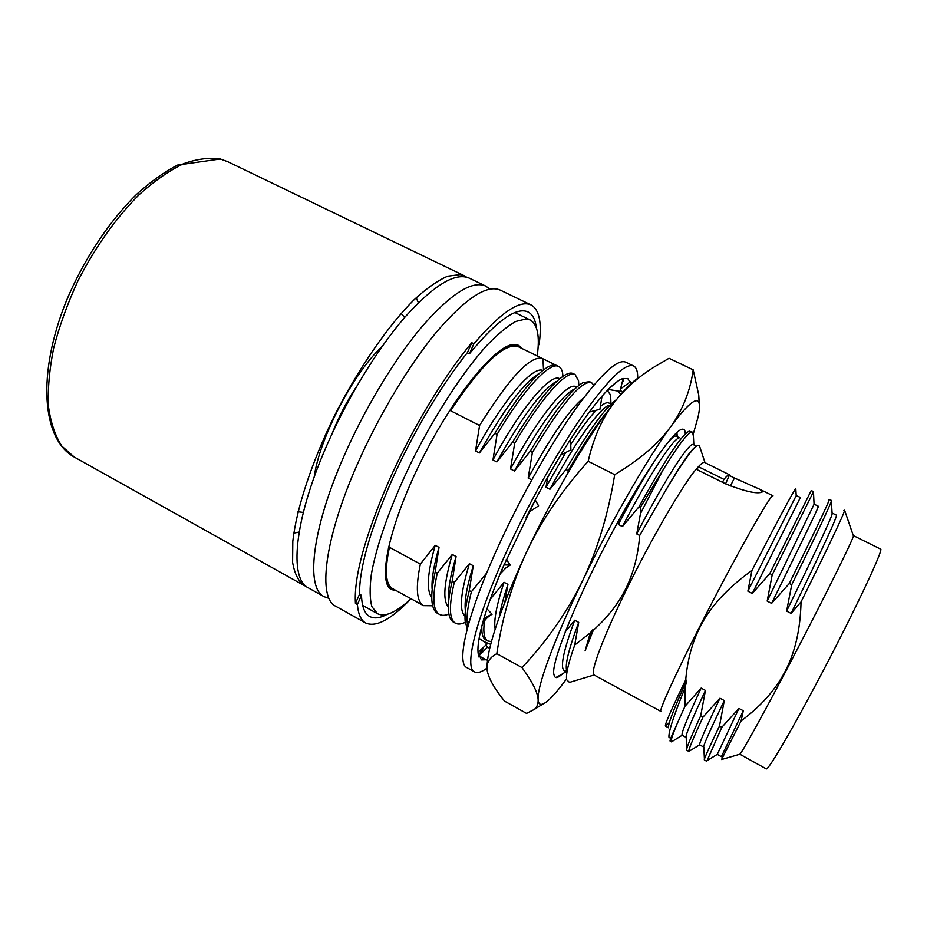 <?xml version="1.0" encoding="UTF-8"?>
<svg xmlns="http://www.w3.org/2000/svg" width="927" height="927" viewBox="0 0 927 927"><rect width="100%" height="100%" fill="white"/><g stroke="black" fill="none" stroke-linecap="round" stroke-linejoin="round"><path stroke-width="1.39" d="M355.435 603.431L357.393 604.52C358.239 614.265 361.02 620.43 365.736 623.037L335.794 606.281C317.683 598.135 324.01 540.047 356.779 465.539C378.494 415.783 409.433 364.381 437.208 331.182C466.049 298.007 487.046 284.299 500.186 290.081L531.113 304.971C519.688 299.641 500.615 312.584 473.882 343.778L471.785 342.735C443.871 376.003 411.136 430.348 388.297 482.225C364.717 537.057 353.766 577.463 355.435 603.431L359.549 594.219C359.224 568.772 369.803 531.183 391.287 481.449C412.121 434.242 441.472 384.786 467.312 352.77L471.785 342.735M538.181 346.084L539.201 343.847C541.994 322.631 539.305 309.676 531.113 304.971M357.393 604.52L361.507 595.308L359.549 594.219M467.312 352.77L469.398 353.813L473.882 343.778M593.326 630.221L592.677 629.873L590.302 632.874L585.064 650.951L593.326 630.221C607.591 617.498 618.471 603.523 625.968 588.297C633.5 572.99 638.077 555.377 639.711 535.482L664.729 491.97C682.063 462.735 693.129 447.22 697.961 445.435L699.445 445.817L699.827 446.976M571.148 681.913L569.479 682.411L566.698 679.792C565.655 674.74 568.344 663.153 574.728 645.018L590.302 632.874M574.728 645.018L578.715 622.376L574.705 620.233L565.25 631.797M504.833 602.191L507.938 584.369L504.045 582.283L490.302 599.201M486.71 572.979L471.391 591.75L469.271 590.592L473.257 565.748L469.41 563.686L454.265 582.469L452.156 581.322L456.084 556.524L452.26 554.473L437.254 573.234L435.145 572.098L439.027 547.37L435.226 545.331L420.348 564.079L389.41 547.301L388.877 548.483L388.239 548.135M521.333 348.17L518.703 346.13C505.261 341.449 482.735 362.561 451.125 409.479L450.534 409.178M451.125 409.479L450.568 410.719C482.283 363.407 504.902 342.086 518.425 346.744L556.281 365.342M531.727 479.896L528.17 478.065L532.399 452.399L530.198 451.275L514.439 470.997L510.51 468.969L514.67 443.373L512.48 442.26L496.86 461.947L492.955 459.931L497.057 434.404L494.891 433.291L479.41 452.955L475.528 450.962L479.572 425.493L450.568 410.719M547.903 476.872L545.957 487.22L549.954 489.271L565.98 469.514L568.216 470.649L567.892 473.002M619.433 519.062L618.332 524.462L622.423 526.582L639.039 506.733L640.36 507.405L662.735 470.418L640.476 513.616L640.36 507.405M640.476 513.616L636.733 533.94L639.711 535.482M365.736 623.037C376.072 627.509 391.067 619.503 410.696 599.016M361.507 595.308C361.866 606.64 364.589 613.709 369.676 616.501C374.207 618.9 380.093 618.147 387.335 614.265M469.398 353.813C496.849 320.591 516.385 306.64 528.019 311.947C532.585 314.288 535.354 319.537 536.339 327.695M363.013 606.733L364.288 606.328M516.2 312.109L516.606 313.384M388.877 548.483C384.137 571.669 385.284 585.261 392.306 589.236L395.481 590.221M729.537 474.809L704.647 462.48C703.558 461.936 701.484 463.349 698.402 466.698L723.941 479.375C726.803 475.899 728.668 474.381 729.537 474.809L725.586 483.824M696.223 469.236L698.402 466.698L696.977 469.607M722.481 482.295L723.941 479.375M566.513 671.924L564.381 670.766C559.862 667.822 563.303 650.974 574.705 620.233M566.467 670.012L565.4 671.055M561.6 674.427L555.852 677.521M618.332 524.462C635.644 491.38 650.117 466.71 661.739 450.452M664.96 446.119C670.777 438.656 674.532 435.354 676.246 436.2L679.352 437.741M662.735 470.418C679.248 443.604 689.19 430.858 692.55 432.191L693.419 436.281M636.733 533.94C665.157 478.599 689.792 441.333 693.338 444.624L696.536 446.211M585.064 650.951L592.677 629.873M566.455 669.897C565.296 663.002 569.375 647.162 578.715 622.376M622.423 526.582C648.761 475.563 672.666 439.363 678.819 438.089M664.729 491.97C680.974 464.056 691.38 448.935 695.98 446.629M692.55 432.191L689.201 431.148C681.913 434.357 665.18 459.56 639.039 506.733M568.216 470.649C583.407 444.149 596.409 424.508 607.22 411.727M616.582 399.525C605.389 407.347 588.518 430.673 565.98 469.514M607.266 390.487L610.638 395.053L610.835 400.545M532.399 452.399C561.994 403.28 581.716 380.024 591.577 382.642L593.778 385.157M591.577 382.642L589.537 381.634L582.944 382.677C570.812 389.722 553.222 412.585 530.198 451.275M514.67 443.373C542.063 396.594 567.104 369.525 575.122 374.566L578.564 380.858L578.807 385.458M575.122 374.566L573.083 373.558C571.159 372.608 568.529 373.071 565.192 374.925C552.654 382.306 535.076 404.751 512.48 442.26M497.057 434.404C524.914 387.359 550.337 361.217 558.749 366.536C560.881 367.613 562.214 370.105 562.724 373.998L562.932 376.35M479.572 425.493C509.815 377.231 530.789 354.914 542.492 358.552M558.749 366.536L556.733 365.539C554.497 364.427 551.391 364.995 547.44 367.254C534.323 375.226 516.814 397.231 494.891 433.291M499.375 616.745C500.731 608.158 503.593 597.359 507.938 584.369M549.954 489.271C574.207 443.419 598.378 409.908 608.471 405.389M481.762 626.467L481.913 631.704C482.388 636.003 483.685 638.726 485.818 639.897L487.834 640.997C484.149 638.981 483.013 632.33 484.427 621.02M491.426 641.588L487.834 640.997M469.271 590.592C465.875 604.033 464.508 614.288 465.157 621.345L467.254 628.703M481.797 630.406L480.568 631.16M467.868 626.409L467.22 622.469C466.594 615.424 467.984 605.18 471.391 591.75M452.156 581.322C449.143 593.94 447.915 603.825 448.483 610.963C449.004 616.872 450.673 620.592 453.5 622.121L455.493 623.222C449.189 619.618 448.784 606.038 454.265 582.469M465.261 622.318C461.264 624.253 458.008 624.555 455.493 623.222M432.654 605.771L423.558 605.655L392.642 588.657C385.562 584.647 384.485 570.858 389.41 547.301M423.558 605.655C416.559 601.669 415.481 587.811 420.348 564.079M435.145 572.098C432.48 583.929 431.391 593.384 431.878 600.453C432.388 607.266 434.265 611.553 437.498 613.326L439.479 614.416C432.828 610.661 432.086 596.93 437.254 573.234M448.888 614.068C445.087 615.621 441.947 615.737 439.479 614.416M495.169 629.085C493.604 620.603 496.571 605.007 504.045 582.283M545.957 487.22L565.713 452.527M570.742 444.473C580.881 428.726 589.421 417.301 596.362 410.209M600.36 406.478C604.253 403.268 607.115 402.121 608.958 403.036L609.051 403.083M486.478 573.558L486.663 572.956M528.17 478.065C551.449 435.597 569.966 408.83 583.732 397.776M510.51 468.969C539.166 415.4 567.915 381.298 575.934 386.756L576.073 386.826M514.439 470.997C539.838 425.145 559.456 397.996 573.326 389.549M465.238 609.398C464.439 600.047 467.115 585.505 473.257 565.748M465.018 616.223C459.016 610.708 460.476 593.199 469.41 563.686M448.633 599.155C447.915 589.618 450.395 575.412 456.084 556.524M448.344 606.872C442.596 600.534 443.906 583.071 452.26 554.473M492.955 459.931C521.646 406.629 550.939 372.955 559.572 378.691M496.86 461.947C521.634 417.486 541.252 390.765 555.725 381.785M431.762 597.498C426.246 590.429 427.393 573.037 435.226 545.331M432.098 588.796C431.484 579.155 433.79 565.343 439.027 547.37M475.528 450.962C503.743 398.819 533.164 365.62 542.816 370.464M479.41 452.955C503.546 409.861 523.129 383.569 538.147 374.091L538.17 374.079M543.512 369.931L542.944 358.795M324.195 596.733L308.332 587.857C289.154 579.074 293.894 521.287 325.597 448.193C346.582 399.375 377.092 349.259 404.96 317.115C433.94 284.995 455.4 272.017 469.34 278.181L485.713 286.072C472.318 280.174 451.275 293.43 422.619 325.864C395.041 358.309 364.554 408.691 343.349 457.59C311.333 530.847 305.748 588.355 324.195 596.733L329.039 598.378M489.85 289.097L485.713 286.072M853.35 535.586L880.499 549.039C884.961 547.185 851.09 618.738 814.427 687.278C787.869 737.162 767.672 770.94 766.212 768.854L739.85 754.219C741.797 752.886 760.511 719.248 785.389 672.005C820.001 606.374 854.288 537.463 853.385 535.864L853.292 535.586M730.383 486.072L734.427 477.996L759.758 489.259L762.539 491.843C757.962 494.346 745.818 491.762 726.119 484.091L696.119 469.178C682.365 485.609 651.38 538.784 626.942 588.68C602.782 637.66 589.502 673.72 594.137 675.018L660.905 711.426C658.599 711.403 674.508 676.212 699.584 626.884C733.952 559.004 772.087 491.449 773.014 495.818L759.758 489.259M734.427 477.996L729.676 475.644M843.883 510.429L844.59 510.209C844.821 512.446 826.803 550.14 801.044 601.901C800.418 629.456 795.03 652.782 784.879 671.866C775.424 689.885 760.835 706.235 741.102 720.939L743.292 710.754L738.935 708.413L721.82 727.301L719.479 726.038L724.3 700.557L719.966 698.228L703.014 717.104L700.685 715.853L705.435 690.418L701.136 688.112L684.972 706.316L685.192 687.463C673.28 716.698 667.903 733.5 669.074 737.892M701.136 688.112C687.197 718.355 680.87 734.08 682.179 735.262L671.496 741.867L670.105 741.113C669.584 740.847 671.716 735.54 676.49 725.204L684.972 706.316M685.192 687.463L686.71 680.36L685.725 679.839C687.44 660.059 692.191 642.515 699.966 627.22C710.036 606.976 727.371 588.066 751.948 570.476C778.344 519.375 792.956 492.04 795.783 488.494L795.806 488.992M751.948 570.476L747.869 591.148L752.284 593.419L769.804 573.57L811.241 490.534L813.466 491.623L814.091 504.717M828.68 499.838L829.202 499.352C830.557 498.83 814.752 531.716 789.294 583.5L771.612 603.373L767.174 601.09L772.214 574.798L769.804 573.57M789.294 583.5L791.728 584.74L786.617 611.09L791.09 613.396L801.044 601.901M682.179 735.262L686.165 737.44C684.983 736.316 691.403 720.638 705.435 690.418M700.685 715.853C690.418 738.147 685.771 749.619 686.745 750.267L688.865 751.426C688.193 750.36 692.909 738.923 703.014 717.104M752.284 593.419L800.43 497.417L796.212 495.644L795.783 488.494M668.124 723.176L665.482 726.119L668.622 727.834C667.405 725.644 673.431 709.827 686.71 680.36M747.869 591.148L796.212 495.644M665.47 726.119L665.447 726.108C664.474 725.111 671.241 709.688 685.725 679.839M671.426 741.843C670.476 741.403 672.168 735.853 676.49 725.204M791.728 584.74C815.864 535.655 829.074 507.811 831.357 501.229L831.438 500.453L829.202 499.352M772.214 574.798L813.327 492.04M707.069 760.638L721.82 727.301M743.292 710.754L721.38 756.722L717.301 754.358L738.935 708.413M786.617 611.09C812.179 558.796 831.09 519.016 832.145 513.975L832.087 513.071M724.3 700.557C709.873 730.696 703.014 746.2 703.72 747.058L699.642 744.798C699.155 743.303 705.934 727.776 719.966 698.228M767.174 601.09L814.068 504.311M791.09 613.396C819.178 555.841 838.483 514.555 836.305 515.099L832.179 513.071M771.612 603.373C799.734 546.13 819.723 505.377 818.309 506.235L818.298 506.223M706.513 761.137L704.323 759.931C703.778 759.526 708.831 748.228 719.479 726.038M741.102 720.939L721.542 759.526L739.85 754.219M466.976 277.277L460.198 274.577L447.637 276.211C437.695 280.545 426.478 288.436 413.963 299.885C388.17 325.586 358.795 367.996 334.879 414.972C311.634 462.156 296.385 508.772 292.805 541.414L292.608 562.365C294.508 573.396 298.274 581.078 303.917 585.4L306.234 586.455M416.211 297.729L418.367 302.723M293.813 533.141L299.143 532.04M401.113 313.465L404.717 317.393M303.303 512.434L298.019 511.75M332.144 433.546C338.668 416.941 346.849 401.194 356.698 386.316M382.051 346.571C353.442 372.851 319.247 438.61 314.172 477.127M693.384 433.593L697.938 417.567C699.433 411.009 699.839 406.316 699.167 403.488C697.243 396.049 687.776 403.778 670.754 426.675C682.898 409.572 690.372 390.638 693.187 369.861L669.027 358.285L654.74 366.652C639.503 376.13 626.675 387.208 616.281 399.896C626.131 387.764 633.906 380.209 639.595 377.254M588.182 461.275C561.924 490.499 541.507 520.487 526.942 551.241C512.527 582.133 502.492 616.293 496.814 653.686C489.271 657.66 486.072 663.268 487.231 670.499L487.393 671.438C489.12 679.271 494.809 689.143 504.462 701.044L526.548 713.408L534.415 709.352C537.081 707.046 538.32 703.802 538.123 699.63C536.884 686.872 553.906 639.92 582.631 580.684C597.567 549.584 608.251 514.253 614.694 474.682L588.182 461.275C593.778 436.571 603.141 416.107 616.281 399.896C591.646 430.058 554.439 492.619 526.942 551.241C500.592 608.332 487.289 647.034 487.011 667.336M559.027 676.698L562.909 673.605M563.152 673.454L557.811 677.301C555.748 678.089 554.497 677.289 554.056 674.914C550.186 665.98 572.724 607.718 606.316 543.477C639.862 479.189 673.778 429.352 682.376 429.189C684.288 428.981 685.25 430.51 685.273 433.778M677.347 436.744L676.872 432.515M496.814 653.686L522.017 667.591C532.388 681.832 537.753 692.504 538.123 699.63C538.413 703.674 540.012 705.134 542.909 704.01C548.077 701.774 555.957 693.396 566.548 678.865M522.017 667.591C547.231 640.65 567.44 611.681 582.631 580.684C611.02 521.75 647.683 458.042 670.754 426.675C658.46 443.616 639.769 459.618 614.694 474.682M693.187 369.861L698.726 394.914L699.317 404.218M537.208 355.956C539.943 336.234 537.579 324.23 530.128 319.931L526.142 318.911L515.69 321.472C507.231 326.258 497.486 334.369 486.466 345.817C463.627 371.275 436.814 412.052 414.184 456.478C392.063 501.043 376.489 544.473 371.333 574.427C369.583 588.251 369.769 598.981 371.889 606.64L377.416 613.639C381.507 615.806 386.791 615.215 393.28 611.89C398.633 609.12 404.531 604.74 410.985 598.749M396.281 590.661L391.6 589.607C377.011 583.002 388.795 525.586 421.576 460.151C454.207 394.682 496.988 343.326 514.555 344.462L518.599 345.342L522.144 348.564M466.884 667.625C455.447 663.164 468.262 610.267 501.669 539.004C523.825 491.507 552.55 441.252 576.467 407.683C601.125 373.952 617.533 358.772 625.702 362.156L633.639 365.991C625.737 362.747 609.537 378.054 585.041 411.936C561.264 445.655 532.562 496.038 510.302 543.581C476.745 614.902 463.5 667.66 474.589 671.913L466.884 667.625M623.547 381.518L623.025 379.039M487.011 668.112C481.6 672.133 477.451 673.396 474.589 671.913M637.672 378.378C637.857 371.623 636.513 367.498 633.639 365.991M601.982 396.258C610.58 386.455 617.37 380.615 622.353 378.714L627.741 378.506L630.997 383.708M589.387 412.017L599.908 409.294L602.029 396.13L600.522 397.961C591.658 408.367 581.692 422.133 570.615 439.259L568.749 442.156C557.556 459.734 546.385 479.004 535.238 499.966L502.538 568.17C494.23 587.788 487.95 604.821 483.709 619.271L483.037 621.611C479.143 635.528 477.475 645.76 478.031 652.318L481.437 659.908L487.208 659.723M528.888 512.156L538.599 505.852L535.215 499.92M479.189 653.802L479.004 655.899L486.443 660.012L487.544 658.807M620.974 394.265L617.127 390.916M620.557 388.865L630.453 381.808M620.233 390.174L622.666 392.318M630.545 381.739L630.951 383.743M608.274 389.444L619.931 391.379L623.176 378.448M610.233 387.509L618.228 380.927M618.807 380.441L622.353 378.714M595.783 403.72L600.522 397.961M560.684 455.111L570.893 449.85L570.603 439.294M561.264 454.091L568.749 442.156M526.142 517.451L533.396 503.442M497.196 581.009L502.538 568.17M504.172 569.062L510.279 565.053L506.304 559.479M503.94 564.914L510.279 565.053M490.244 615.366C486.049 618.147 483.199 621.936 481.669 626.733L483.037 621.611M484.033 618.182L492.086 614.253L486.976 608.854M483.72 619.271L492.086 614.253M478.795 640.151L480.082 638.981L487.138 643.917L478.054 652.33M480.082 638.981L478.992 638.946M481.31 649.329L478.935 656.698M478.911 656.988L478.147 653.361M489.734 648.216L487.405 647.266L479.016 655.737M487.405 647.266L485.933 645.03M481.113 653.628L483.373 647.405M483.639 641.472L490.684 644.358M469.305 621.345L467.22 622.469M227.868 161.738L220.348 158.969L177.706 165.006C164.311 171.958 150.684 181.669 136.825 194.114C109.201 221.09 83.442 259.989 66.281 301.136C36.709 374.381 42.005 439.618 74.311 457.081L61.924 446.211C55.249 436.003 50.788 422.828 48.505 406.721C47.659 389.108 49.386 369.56 53.673 348.077C59.444 325.91 67.532 303.511 77.938 280.881C95.446 246.814 115.84 218.077 139.12 194.67C154.38 180.962 169.201 170.626 183.604 163.673C197.439 158.76 209.908 157.277 221.02 159.212L227.868 161.738L464.786 275.991M518.703 346.13L515.342 344.485M392.306 589.236L389.027 587.428M705.018 462.666L699.445 445.817M594.091 674.995L569.479 682.411M566.003 671.658L557.498 677.023M676.803 432.573L677 436.571M693.257 433.083L693.848 444.879M608.147 390.765L607.359 390.383M610.638 395.053L610.951 403.662M608.958 403.036L610.65 403.871M575.934 386.756L576.698 387.138M578.564 380.858L578.691 385.551M562.724 373.998L562.782 376.443M853.385 535.864L844.59 510.209M686.177 737.452L686.733 748.981M706.478 760.997L717.301 754.358M832.133 513.975L831.357 501.24M688.865 751.426L699.642 744.81M814.219 504.218L818.309 506.235M703.813 747.069L704.416 759.143M74.311 457.081L303.917 585.4M303.314 512.411L302.526 512.457M404.693 317.416L404.276 316.744M680.638 429.78L682.376 429.189M699.167 403.488L698.726 394.914M542.909 704.01L534.415 709.352M362.677 605.435L377.416 613.639M514.948 312.573L530.128 319.931M565.447 447.44L564.056 449.618M530.371 509.294L529.259 511.414M500.151 573.906L505.841 567.961"/></g></svg>
